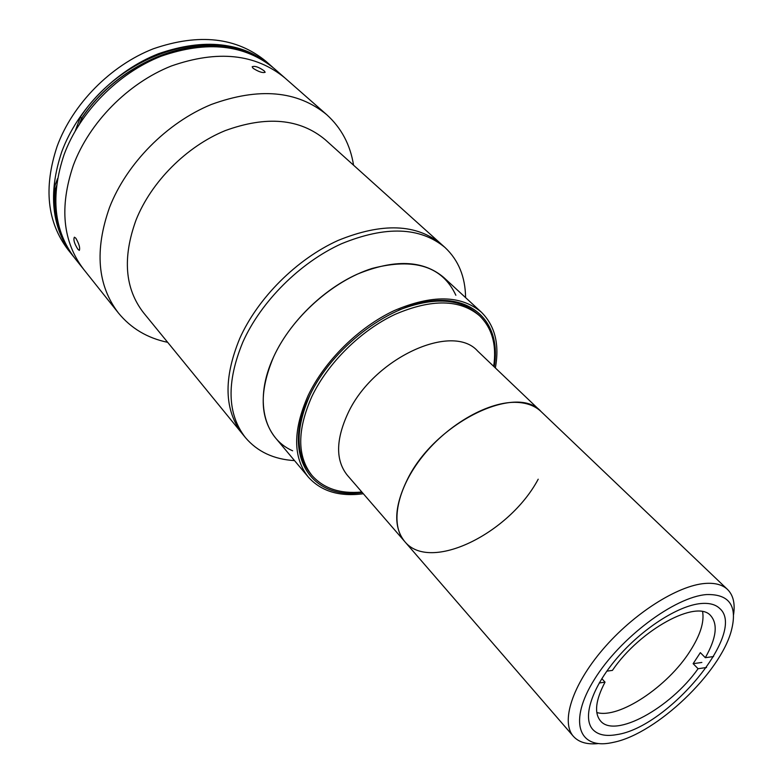 <?xml version="1.0" encoding="UTF-8"?>
<svg xmlns="http://www.w3.org/2000/svg" width="783" height="783" viewBox="0 0 783 783"><rect width="100%" height="100%" fill="white"/><g stroke="black" fill="none" stroke-linecap="round" stroke-linejoin="round"><path stroke-width="1.17" d="M598.437 743.556C587.172 744.75 578.833 742.343 573.41 736.353C560.599 722.063 572.138 685.301 602.832 649.43C633.418 613.549 677.735 585.41 705.248 583.433C715.104 582.718 722.543 584.735 727.544 589.482C733.27 595.188 735.266 603.634 733.534 614.821M573.41 736.353L404.654 541.464C389.836 524.757 396.687 488.553 422.791 456.078C448.767 423.574 489.61 400.808 517.377 402.393C527.321 402.951 535.2 405.995 541.033 411.525C516.672 383.102 434.947 422.83 407.385 479.45C394.172 506.523 393.262 527.194 404.654 541.464C429.779 572.892 509.244 533.771 538.205 479.206M611.327 742.783C578.441 749.488 568.282 721.231 594.317 679.566C619.872 637.93 674.848 596.773 706.687 594.561C729.58 594.003 737.782 606.101 731.293 630.863C720.086 672.93 657.123 732.927 614.567 742.098L611.327 742.783M700.912 603.536C709.271 602.802 715.535 604.447 719.714 608.46C747.53 632.087 668.056 727.622 616.573 734.64C605.699 736.578 597.762 734.846 592.751 729.443C582.16 717.796 591.752 687.689 616.857 658.297C641.864 628.886 678.137 605.543 700.912 603.536M713.607 656.545L705.326 657.681L700.345 652.65L693.131 663.671L698.074 668.721C670.454 708.057 614.743 738.819 600.444 720.849C594.062 713.029 595.589 700.129 605.034 682.15L601.833 678.646M702.615 611.689C704.377 622.172 700.198 635.326 690.058 651.143C667.821 686.466 618.962 719.166 596.803 712.52M599.23 682.991L605.034 682.15M698.074 668.721L706.54 667.498M693.131 663.671L701.862 662.457M705.326 657.681C716.308 638.302 718.128 624.325 710.758 615.741C697.085 598.838 640.063 629.591 612.414 670.395L606.825 671.158M727.544 589.482L477.718 351.117C452.29 321.989 372.943 358.408 347.789 413.62C335.701 440.036 335.564 460.6 347.378 475.31L404.654 541.464M493.691 366.356C496.794 344.951 492.086 328.097 479.587 315.794C459.924 299.184 431.776 298.695 395.161 314.326C360.836 330.426 327.871 362.979 311.879 396.501C296.982 430.17 297.021 456.499 311.996 475.477C323.692 488.563 340.302 494.063 361.824 491.998M455.863 295.269C442.434 266.416 414.55 257.47 372.189 268.422C332.569 280.891 291.55 317.624 273.668 356.794C253.809 399.203 263.519 438.265 292.646 450.793M465.591 297.628C465.327 276.83 458.466 260.113 444.989 247.477C420.187 226.913 385.686 225.67 341.476 243.758C300.055 262.53 260.974 301.543 242.847 342.102C226.316 382.221 227.178 414.06 245.441 437.619C257.411 451.693 273.776 459.357 294.535 460.619M444.989 247.477L441.495 244.345C416.683 223.752 382.202 222.45 338.07 240.45C296.728 259.134 257.764 298.039 239.725 338.52C223.272 378.581 224.192 410.409 242.476 433.988L143.612 312.848C124.849 288.731 122.334 257.764 136.066 219.954C151.266 181.832 186.471 146.49 225.152 130.644C266.563 115.551 299.938 118.585 325.278 139.746L441.495 244.345C416.683 223.752 382.202 222.45 338.07 240.45C296.728 259.134 257.764 298.039 239.725 338.52C223.272 378.581 224.192 410.409 242.476 433.988L245.441 437.619M362.275 492.517C310.959 500.523 280.588 454.796 309.657 395.66C331.826 348.406 387.164 305.781 431.55 300.946C476.113 295.729 501.414 326.149 494.181 366.826M310.195 394.554L310.176 394.583C295.054 428.937 295.397 455.569 311.203 474.498M495.355 367.951C499.662 344.256 494.973 325.65 481.3 312.123L443.687 277.407C423.104 260.025 394.24 258.967 357.087 274.256C322.302 290.062 289.289 322.753 273.668 356.794C259.173 390.942 259.75 417.926 275.401 437.766L308.257 477.004C321.108 491.323 339.47 496.902 363.341 493.75M481.3 312.123C460.962 295.005 431.893 294.525 394.064 310.675C358.614 327.314 324.573 360.963 308.111 395.591C292.803 430.288 292.852 457.429 308.257 477.004M478.648 314.942C460.502 298.245 433.89 296.62 398.841 310.078M75.843 238.208C79.112 243.973 80.277 248.035 79.318 250.403L77.938 249.337C74.365 243.699 73.181 239.647 74.385 237.19L75.843 238.208M253.105 68.297L252.165 66.79C254.69 65.664 258.693 67.015 264.165 70.842L265.163 72.271C262.736 73.162 258.713 71.84 253.105 68.297M353.554 165.203C350.324 144.777 341.359 127.923 326.658 114.621L284.885 77.928C255.464 53.773 217.586 49.809 171.262 66.026C128.011 83.204 89.34 122.451 73.367 165.223C59.195 207.113 62.679 241.878 83.81 269.528L74.972 258.429C53.841 230.779 50.229 196.132 64.137 154.505C79.846 112.018 118.125 73.142 161.073 56.239C207.084 40.295 244.805 44.406 274.226 68.571L284.885 77.928C255.464 53.773 217.586 49.809 171.262 66.026C128.011 83.204 89.34 122.451 73.367 165.223C59.195 207.113 62.679 241.878 83.81 269.528L118.439 313.014C131.015 328.351 147.429 338.119 167.67 342.328M326.658 114.621C297.276 90.544 258.821 87.167 211.273 104.491C166.848 122.745 126.64 163.471 109.591 207.299C94.42 250.188 97.366 285.433 118.439 313.014M272.836 67.377L266.093 61.426C236.672 37.261 199.078 33.043 153.311 48.791C110.599 65.478 72.623 104.07 57.12 146.352C43.388 187.773 47.097 222.313 68.238 249.963L73.856 256.99M271.486 66.163C242.064 41.998 204.383 37.848 158.46 53.733C115.59 70.558 77.409 109.336 61.769 151.755C47.92 193.313 51.561 227.922 72.702 255.571M82.528 119.329L81.686 118.399L79.846 123.352M56.425 186.354L55.436 189.016C54.203 205.635 56.278 220.835 61.651 234.636M56.082 189.799L55.436 189.016M251.098 54.115C202.102 30.028 121.169 58.696 81.686 118.399M252.938 54.927C204.128 29.353 121.61 57.707 81.598 118.292L80.424 117.01L75.315 130.771M57.55 178.641L54.233 187.558C52.686 210.157 56.983 229.84 67.113 246.616M56.484 185.845L55.348 188.909L54.233 187.558M81.598 118.292L79.533 123.831M55.348 188.909C54.066 206.36 56.405 222.225 62.376 236.515M262.804 60.154C216 25.164 123.763 50.993 80.424 117.01M477.738 314.071L479.587 315.794M310.371 473.549L311.996 475.477"/></g></svg>
